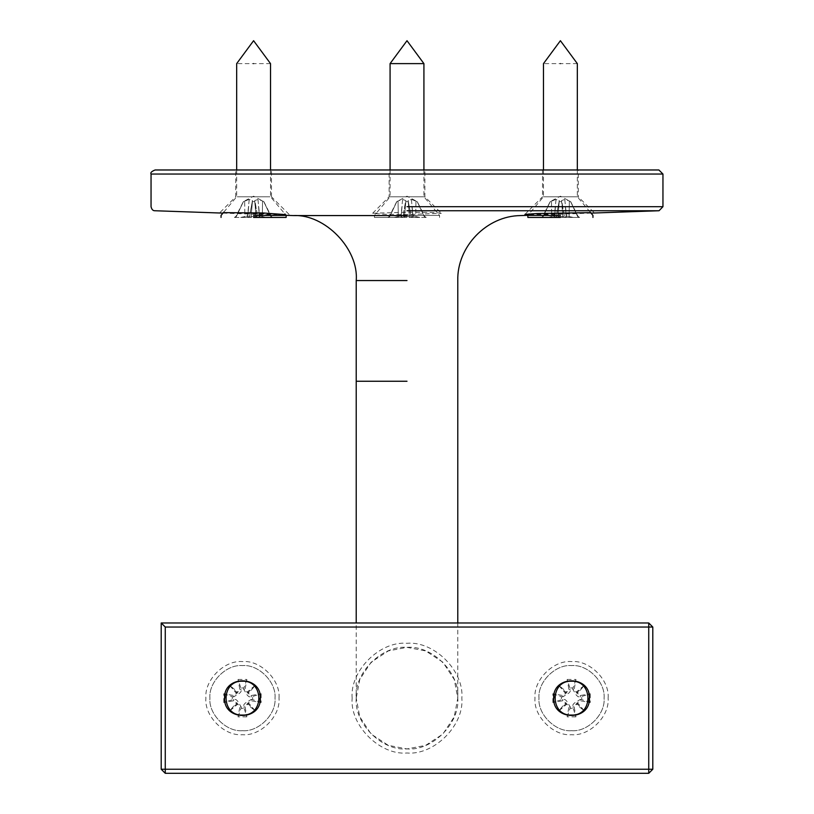 <?xml version="1.0" encoding="UTF-8"?>
<svg xmlns="http://www.w3.org/2000/svg" width="814" height="814" viewBox="0 0 814 814"><rect width="100%" height="100%" fill="white"/><g stroke="black" fill="none" stroke-linecap="round" stroke-linejoin="round"><path stroke-width="0.61" stroke-dasharray="4.07 3.05" d="M285.46 214.601L223.372 212.637M238.115 196.795L269.078 196.795L235.714 196.795L235.714 169.973L271.469 169.973L271.469 196.795L269.078 196.795M590.628 212.637L528.54 214.601M575.885 196.795L578.286 196.795L578.286 169.973L542.531 169.973L542.531 196.795L575.885 196.795L544.922 196.795M575.885 169.973L544.922 169.973L575.885 169.973M440.679 213.522C442.317 212.708 431.094 212.261 407 212.2L372.68 213.248L382.285 214.163L407 214.601L441.32 213.248M407 196.795C383.954 196.795 383.954 196.795 407 196.795C383.954 196.795 383.954 196.795 407 196.795C430.046 196.795 430.046 196.795 407 196.795C430.046 196.795 430.046 196.795 407 196.795C428.825 196.795 428.825 196.795 407 196.795C428.825 196.795 428.825 196.795 407 196.795C385.175 196.795 385.175 196.795 407 196.795C385.175 196.795 385.175 196.795 407 196.795M372.68 213.237L389.123 196.795L389.123 169.973L407 169.973C430.046 169.973 430.046 169.973 407 169.973C383.954 169.973 383.954 169.973 407 169.973L424.877 169.973L424.877 196.795L441.32 213.237M279.019 698.137C280.657 680.046 260.551 659.94 242.46 661.579C224.369 659.94 204.253 680.046 205.891 698.137C204.253 716.228 224.369 736.334 242.46 734.706C260.551 736.334 280.657 716.228 279.019 698.137M260.338 698.137C261.314 721.194 223.596 721.194 224.583 698.137C223.596 675.091 261.314 675.091 260.338 698.137M608.109 698.137C609.747 680.046 589.631 659.94 571.54 661.579C553.449 659.94 533.343 680.046 534.981 698.137C533.343 716.228 553.449 736.334 571.54 734.706C589.631 736.334 609.747 716.228 608.109 698.137M589.417 698.137C590.404 721.194 552.686 721.194 553.662 698.137C552.686 675.091 590.404 675.091 589.417 698.137M407 169.973L658.892 169.973M356.217 698.137C353.948 723.27 381.878 751.19 407 748.921C432.122 751.19 460.052 723.27 457.783 698.137C460.052 673.015 432.122 645.085 407 647.354C381.878 645.085 353.948 673.015 356.217 698.137L359.778 679.446L371.092 662.23L388.309 650.915L407 647.354L425.691 650.915L442.908 662.23L454.222 679.446L457.783 698.137L454.222 716.829L442.908 734.045L425.691 745.359L407 748.921L388.309 745.359L371.092 734.045L359.778 716.829L356.217 698.137L356.217 622.975M165.262 773.3L161.203 769.24L161.203 622.975L648.738 622.975L652.797 627.045L652.797 769.24L648.738 773.3L165.262 773.3L165.262 769.24L648.738 769.24L648.738 627.045L165.262 627.045L161.203 622.975M242.46 681.216C220.635 680.29 220.635 715.994 242.46 715.058C264.285 715.994 264.285 680.29 242.46 681.216M248.392 702.716L248.494 704.181L247.029 704.069L255.301 710.978L248.392 702.716L251.16 700.732L251.414 699.318L245.36 703.011L243.956 704.517L243.569 706.735L246.876 716.829L245.055 706.837L247.029 704.069M255.301 710.978L246.835 702.513M236.518 693.569L236.416 692.104L237.881 692.205L229.619 685.296L236.518 693.569L233.76 695.543L233.496 696.957L239.56 693.263L240.964 691.758L241.341 689.55L238.034 679.446L239.855 689.438L237.881 692.205M229.619 685.296L238.085 693.762M237.881 704.069L236.416 704.181L236.518 702.716L229.619 710.978L237.881 704.069L239.855 706.837L241.28 707.101L237.586 701.037L236.08 699.633L233.862 699.257L223.758 702.553L233.76 700.732L236.518 702.716M229.619 710.978L238.085 702.513M247.029 692.205L248.494 692.104L248.392 693.569L255.301 685.296L247.029 692.205L245.055 689.438L243.64 689.183L247.324 695.237L248.84 696.642L251.048 697.018L261.152 693.721L251.16 695.543L248.392 693.569M255.301 685.296L246.835 693.762M242.46 730.687C258.557 732.142 276.465 714.244 275.01 698.137C276.465 682.04 258.557 664.132 242.46 665.587C226.353 664.132 208.455 682.04 209.91 698.137C208.455 714.244 226.353 732.142 242.46 730.687C258.557 732.142 276.465 714.244 275.01 698.137C276.465 682.04 258.557 664.132 242.46 665.587C226.353 664.132 208.455 682.04 209.91 698.137C208.455 714.244 226.353 732.142 242.46 730.687M223.758 702.553L223.758 693.721L233.76 695.543M246.876 716.829L238.034 716.829L239.855 706.837M261.152 693.721L261.152 702.553L251.16 700.732M238.034 679.446L246.876 679.446L245.055 689.438M223.758 693.721L232.275 696.672L232.275 699.602M246.876 679.446L243.925 687.952L240.995 687.952M261.152 702.553L252.645 699.602L252.645 696.672M238.034 716.829L240.995 708.322L243.925 708.322M243.925 687.952L243.64 689.183M252.645 699.602L251.414 699.318M240.995 708.322L241.28 707.101M232.275 696.672L233.496 696.957M571.54 681.216C549.715 680.29 549.715 715.994 571.54 715.058C593.365 715.994 593.365 680.29 571.54 681.216M577.482 702.716L577.584 704.181L576.119 704.069L584.381 710.978L577.482 702.716L580.24 700.732L580.504 699.318L574.44 703.011L573.036 704.517L572.659 706.735L575.966 716.829L574.145 706.837L576.119 704.069M584.381 710.978L575.915 702.513M565.608 693.569L565.506 692.104L566.971 692.205L558.699 685.296L565.608 693.569L562.84 695.543L562.586 696.957L568.64 693.263L570.044 691.758L570.431 689.55L567.124 679.446L568.945 689.438L566.971 692.205M558.699 685.296L567.165 693.762M566.971 704.069L565.506 704.181L565.608 702.716L558.699 710.978L566.971 704.069L568.945 706.837L570.36 707.101L566.676 701.037L565.16 699.633L562.952 699.257L552.848 702.553L562.84 700.732L565.608 702.716M558.699 710.978L567.165 702.513M576.119 692.205L577.584 692.104L577.482 693.569L584.381 685.296L576.119 692.205L574.145 689.438L572.72 689.183L576.414 695.237L577.92 696.642L580.138 697.018L590.242 693.721L580.24 695.543L577.482 693.569M584.381 685.296L575.915 693.762M571.54 730.687C587.647 732.142 605.545 714.244 604.09 698.137C605.545 682.04 587.647 664.132 571.54 665.587C555.443 664.132 537.535 682.04 538.99 698.137C537.535 714.244 555.443 732.142 571.54 730.687C587.647 732.142 605.545 714.244 604.09 698.137C605.545 682.04 587.647 664.132 571.54 665.587C555.443 664.132 537.535 682.04 538.99 698.137C537.535 714.244 555.443 732.142 571.54 730.687M552.848 702.553L552.848 693.721L562.84 695.543M575.966 716.829L567.124 716.829L568.945 706.837M590.242 693.721L590.242 702.553L580.24 700.732M567.124 679.446L575.966 679.446L574.145 689.438M552.848 693.721L561.355 696.672L561.355 699.602M575.966 679.446L573.005 687.952L570.075 687.952M590.242 702.553L581.725 699.602L581.725 696.672M567.124 716.829L570.075 708.322L573.005 708.322M573.005 687.952L572.72 689.183M581.725 699.602L580.504 699.318M570.075 708.322L570.36 707.101M561.355 696.672L562.586 696.957M270.523 63.614L236.671 63.614M253.592 196.795C231.776 196.795 231.776 196.795 253.592 196.795C231.776 196.795 231.776 196.795 253.592 196.795C275.417 196.795 275.417 196.795 253.592 196.795C275.417 196.795 275.417 196.795 253.592 196.795M259.534 217.43L259.635 215.944L258.17 217.43L266.432 217.43L259.534 217.43L259.635 215.944L259.534 217.43L266.432 217.43L259.635 215.944L259.534 217.43L262.301 217.43L259.534 217.43M247.66 217.43L247.558 215.944L249.023 217.43L240.751 217.43L247.66 217.43L247.558 215.944L247.66 217.43L240.751 217.43L247.558 215.944L247.66 217.43L244.892 217.43L247.66 217.43M249.023 217.43L247.558 215.944L249.216 199.461L243.406 201.648L236.375 216.493L234.9 217.43L244.892 217.43L244.638 200.977L249.216 199.461L252.503 200.61L249.176 217.43L251.038 217.43L249.023 217.43L250.997 217.43L252.503 200.61L249.216 199.461L247.558 215.944L240.751 217.43L249.023 217.43M258.17 217.43L259.635 215.944L257.967 199.461L262.556 200.977L257.967 199.461L254.68 200.61L257.967 199.461L259.635 215.944L266.432 217.43L258.17 217.43M253.592 217.43L286.141 217.43L253.592 217.43M234.9 217.43L244.892 217.43L244.638 200.977L243.406 201.648L236.375 216.493L234.9 217.43M258.018 217.43L249.176 217.43L258.018 217.43L256.196 217.43L255.057 201.648L252.126 201.648L255.057 201.648L257.662 216.493L254.68 200.61L256.196 217.43L258.018 217.43L257.662 216.493L258.018 217.43M272.293 217.43L262.301 217.43L262.556 200.977L263.777 201.648L270.818 216.493L272.293 217.43L262.301 217.43L262.556 200.977L263.777 201.648L270.818 216.493L272.293 217.43M249.176 217.43L250.997 217.43L252.411 200.977L249.532 216.493L257.662 216.493L249.532 216.493L249.176 217.43M253.592 215.415L286.141 215.415L253.592 215.415M577.33 63.614L543.477 63.614M560.408 196.795C538.583 196.795 538.583 196.795 560.408 196.795C538.583 196.795 538.583 196.795 560.408 196.795C582.224 196.795 582.224 196.795 560.408 196.795C582.224 196.795 582.224 196.795 560.408 196.795M566.341 217.43L566.442 215.944L564.977 217.43L573.249 217.43L566.341 217.43L566.442 215.944L566.341 217.43L573.249 217.43L566.442 215.944L566.341 217.43L569.108 217.43L566.341 217.43M554.466 217.43L554.365 215.944L555.83 217.43L547.568 217.43L554.466 217.43L554.365 215.944L554.466 217.43L547.568 217.43L554.365 215.944L554.466 217.43L551.699 217.43L554.466 217.43M555.83 217.43L554.365 215.944L556.033 199.461L550.223 201.648L543.182 216.493L541.707 217.43L551.699 217.43L551.444 200.977L556.033 199.461L559.32 200.61L555.982 217.43L557.844 217.43L555.83 217.43L557.804 217.43L559.32 200.61L556.033 199.461L554.365 215.944L547.568 217.43L555.83 217.43M564.977 217.43L566.442 215.944L564.784 199.461L569.362 200.977L564.784 199.461L561.497 200.61L564.784 199.461L566.442 215.944L573.249 217.43L564.977 217.43M560.408 217.43L527.859 217.43L560.408 217.43M541.707 217.43L551.699 217.43L551.444 200.977L550.223 201.648L543.182 216.493L541.707 217.43M564.824 217.43L555.982 217.43L564.824 217.43L563.003 217.43L561.874 201.648L558.943 201.648L561.874 201.648L564.468 216.493L561.497 200.61L562.962 217.43L564.824 217.43L564.468 216.493L564.824 217.43M579.1 217.43L569.108 217.43L569.362 200.977L570.594 201.648L577.625 216.493L579.1 217.43L569.108 217.43L569.362 200.977L570.594 201.648L577.625 216.493L579.1 217.43M555.982 217.43L557.804 217.43L559.218 200.977L556.338 216.493L564.468 216.493L556.338 216.493L555.982 217.43M560.408 215.415L527.859 215.415L560.408 215.415M407 63.614C428.825 63.614 428.825 63.614 407 63.614C385.175 63.614 385.175 63.614 407 63.614M401.068 217.43L400.956 215.944L402.431 217.43L394.159 217.43L401.068 217.43L400.956 215.944L401.068 217.43L394.159 217.43L400.956 215.944L401.068 217.43L398.3 217.43L401.068 217.43M412.932 217.43L413.044 215.944L411.569 217.43L419.841 217.43L412.932 217.43L413.044 215.944L412.932 217.43L419.841 217.43L413.044 215.944L412.932 217.43L415.7 217.43L412.932 217.43M411.569 217.43L413.044 215.944L411.375 199.461L417.185 201.648L424.216 216.493L425.691 217.43L415.7 217.43L415.964 200.977L411.375 199.461L408.089 200.61L411.416 217.43L409.564 217.43L411.569 217.43L409.595 217.43L408.089 200.61L411.375 199.461L413.044 215.944L419.841 217.43L411.569 217.43M402.431 217.43L400.956 215.944L402.625 199.461L398.036 200.977L402.625 199.461L405.911 200.61L402.625 199.461L400.956 215.944L394.159 217.43L402.431 217.43M407 217.43L374.45 217.43L407 217.43M425.691 217.43L415.7 217.43L415.964 200.977L417.185 201.648L424.216 216.493L425.691 217.43M402.584 217.43L411.416 217.43L402.584 217.43L404.405 217.43L405.535 201.648L408.465 201.648L405.535 201.648L402.93 216.493L405.911 200.61L404.405 217.43L402.584 217.43L402.93 216.493L402.584 217.43M388.309 217.43L398.3 217.43L398.036 200.977L396.815 201.648L389.784 216.493L388.309 217.43L398.3 217.43L398.036 200.977L396.815 201.648L389.784 216.493L388.309 217.43M411.416 217.43L409.595 217.43L408.18 200.977L411.07 216.493L402.93 216.493L411.07 216.493L411.416 217.43M407 215.415L439.55 215.415L407 215.415M662.952 174.043L407 174.043M407 206.685L662.952 206.685M352.157 698.137C349.705 671.001 379.863 640.842 407 643.294C434.137 640.842 464.295 671.001 461.843 698.137C464.295 725.274 434.137 755.443 407 752.991C379.863 755.443 349.705 725.274 352.157 698.137M165.262 627.045L165.262 769.24L161.203 769.24M648.738 622.975L648.738 627.045L652.797 627.045M648.738 773.3L648.738 769.24L652.797 769.24M659.035 210.745L407 210.745M293.478 215.578L407 215.578M407 280.545L356.217 280.545M407 381.247L356.217 381.247L407 381.247M225.234 694.067L225.234 702.207M246.52 680.921L238.39 680.921M259.676 702.207L259.676 694.067M238.39 715.364L246.52 715.364M239.855 689.438L241.28 689.183M251.16 695.543L251.414 696.957M245.055 706.837L243.64 707.101M233.76 700.732L233.496 699.318M554.324 694.067L554.324 702.207M575.61 680.921L567.48 680.921M588.766 702.207L588.766 694.067M567.48 715.364L575.61 715.364M568.945 689.438L570.36 689.183M580.24 695.543L580.504 696.957M574.145 706.837L572.72 707.101M562.84 700.732L562.586 699.318M220.187 212.322L235.714 196.795M289.072 214.387L271.469 196.795M593.813 212.322L578.286 196.795M524.928 214.387L542.531 196.795M591.025 213.115L527.93 215.323M222.975 213.115L286.07 215.323M457.783 622.975L457.783 698.137M236.671 169.973L236.671 196.795L223.748 212.2M270.523 169.973L270.523 196.795L284.9 213.94M259.463 216.941L258.526 206.237L259.463 216.941M272.802 217.43L271.286 216.493L263.889 201.648L253.592 196.174L243.305 201.648L235.897 216.493L234.381 217.43M247.731 216.941L248.667 206.237L247.731 216.941M251.038 217.43L252.503 200.61L251.038 217.43M254.68 200.61L256.156 217.43L254.68 200.61M543.477 169.973L543.477 196.795L529.1 213.94M577.33 169.973L577.33 196.795L590.252 212.2M566.269 216.941L565.333 206.237L566.269 216.941M579.619 217.43L578.103 216.493L570.695 201.648L560.408 196.174L550.111 201.648L542.714 216.493L541.198 217.43M554.538 216.941L555.474 206.237L554.538 216.941M557.844 217.43L559.32 200.61L557.844 217.43M423.921 169.973L423.921 196.795L439.55 215.415L439.55 217.43M390.079 169.973L390.079 196.795L374.45 215.415L374.45 217.43M401.129 216.941L402.075 206.237L401.129 216.941M387.79 217.43L389.306 216.493L396.713 201.648L407 196.174L417.287 201.648L424.694 216.493L426.21 217.43M412.871 216.941L411.925 206.237L412.871 216.941M409.564 217.43L408.089 200.61L409.564 217.43M405.911 200.61L404.436 217.43L405.911 200.61"/><path stroke-width="1.22" d="M223.372 212.637L263.085 212.973L285.46 214.601M528.54 214.601L524.938 214.397L536.691 213.522L590.628 212.637M224.583 698.137C223.596 675.091 261.314 675.091 260.338 698.137C261.314 721.194 223.596 721.194 224.583 698.137M553.662 698.137C552.686 675.091 590.404 675.091 589.417 698.137C590.404 721.194 552.686 721.194 553.662 698.137M407 174.043L151.048 174.043L662.952 174.043L658.892 169.973L155.108 169.973C151.577 171.388 150.224 172.741 151.048 174.043L151.048 206.685C151.719 209.513 153.022 210.867 154.965 210.745L222.975 213.115M165.262 773.3L161.203 769.24L161.203 622.975L648.738 622.975L652.797 627.045L652.797 769.24L648.738 773.3L165.262 773.3L165.262 769.24L161.203 769.24M652.797 769.24L165.262 769.24L165.262 627.045L161.203 622.975M662.952 174.043L662.952 206.685L659.035 210.745L591.025 213.115M407 215.578L293.478 215.578C325.02 214.001 358.893 249.074 356.217 280.545L407 280.545M242.46 681.216C220.635 680.29 220.635 715.994 242.46 715.058C264.285 715.994 264.285 680.29 242.46 681.216M571.54 681.216C549.715 680.29 549.715 715.994 571.54 715.058C593.365 715.994 593.365 680.29 571.54 681.216M253.592 63.614C231.776 63.614 231.776 63.614 253.592 63.614C275.417 63.614 275.417 63.614 253.592 63.614M253.592 217.43L286.141 217.43L253.592 217.43M253.592 215.415L286.141 215.415L253.592 215.415M560.408 63.614C538.583 63.614 538.583 63.614 560.408 63.614C582.224 63.614 582.224 63.614 560.408 63.614M560.408 217.43L527.859 217.43L560.408 217.43M560.408 215.415L527.859 215.415L560.408 215.415M407 63.614L423.921 63.614L407 40.7L390.079 63.614L407 63.614M407 206.685L662.952 206.685M648.738 622.975L648.738 627.045L652.797 627.045M165.262 627.045L648.738 627.045L648.738 773.3M407 210.745L659.035 210.745M407 381.247L356.217 381.247L407 381.247M527.93 215.323L520.522 215.578C486.64 215.903 456.929 246.673 457.783 280.545L457.783 622.975M286.07 215.323L293.478 215.578M356.217 622.975L356.217 280.545M236.671 169.973L236.671 63.614L253.592 40.7L270.523 63.614L270.523 169.973M284.9 213.94L286.141 215.415L286.141 217.43M223.748 212.2L221.052 215.415L221.052 217.43M543.477 169.973L543.477 63.614L560.408 40.7L577.33 63.614L577.33 169.973M590.252 212.2L592.948 215.415L592.948 217.43M529.1 213.94L527.859 215.415L527.859 217.43M423.921 63.614L423.921 169.973M390.079 63.614L390.079 169.973"/></g></svg>
